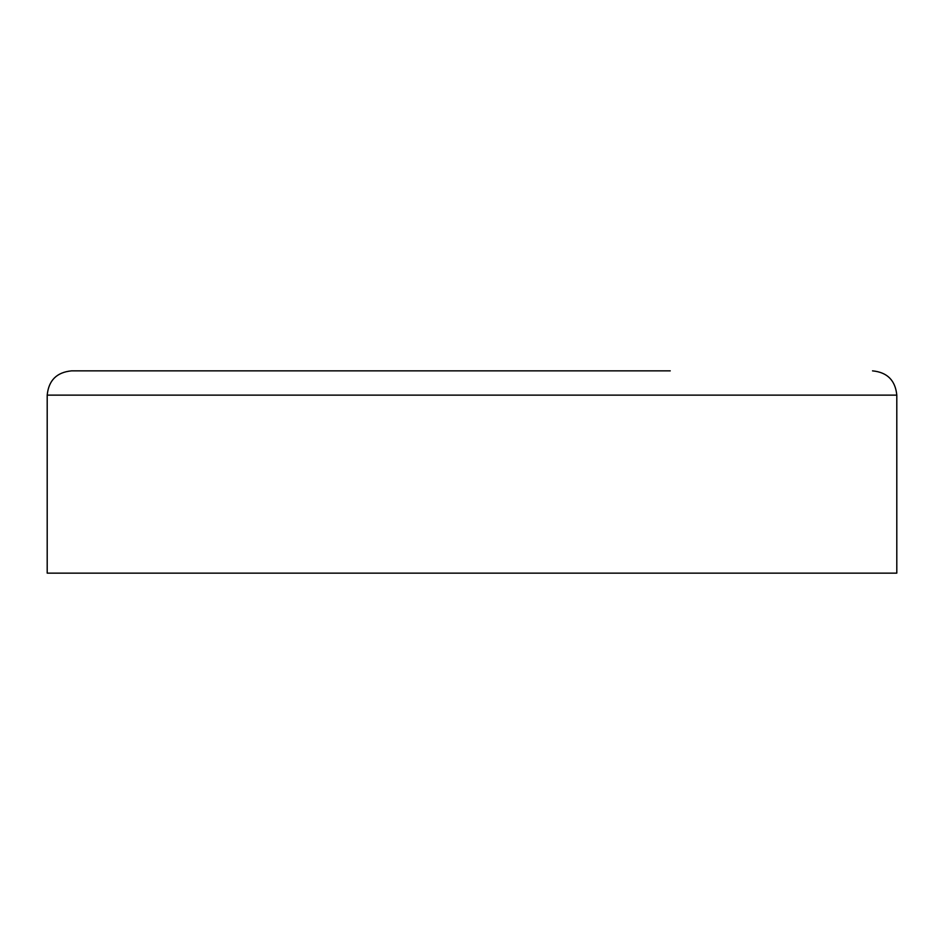 <?xml version="1.0" encoding="UTF-8"?>
<svg xmlns="http://www.w3.org/2000/svg" width="944" height="944" viewBox="0 0 944 944"><rect width="100%" height="100%" fill="white"/><g stroke="black" fill="none" stroke-linecap="round" stroke-linejoin="round"><path stroke-width="1.42" d="M47.2 395.135L896.8 395.135L896.8 573.138L47.2 573.138L47.2 395.135C48.64 380.385 56.734 372.302 71.473 370.862L472 370.862L71.473 370.862M670.24 370.862L472 370.862M896.8 395.135C895.36 380.385 887.266 372.302 872.527 370.862"/></g></svg>
